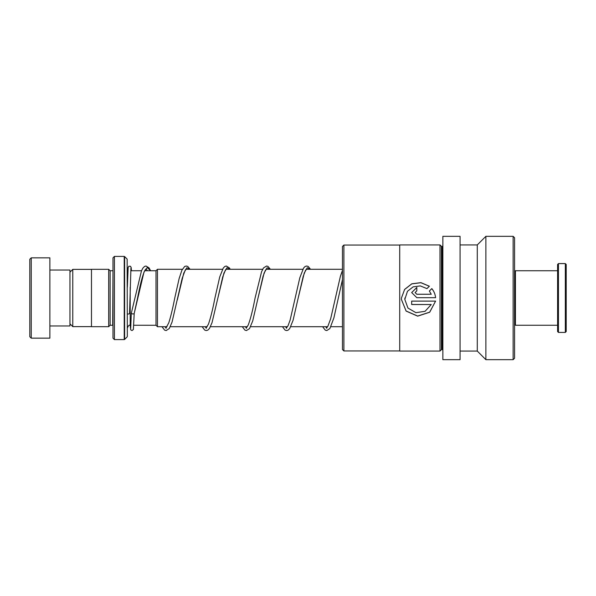 <?xml version="1.0" encoding="UTF-8"?>
<svg xmlns="http://www.w3.org/2000/svg" width="596" height="596" viewBox="0 0 596 596"><rect width="100%" height="100%" fill="white"/><g stroke="black" fill="none" stroke-linecap="round" stroke-linejoin="round"><path stroke-width="0.89" d="M69.956 323.814L72.772 326.63L72.772 269.37L91.471 269.37M156.01 325.274L156.01 270.726L157.448 269.288L157.448 326.712L156.01 325.274L133.787 325.252M112.987 270.718L112.696 325.252L110.118 325.252L110.118 270.748L108.681 269.317L91.471 269.317L91.471 326.683L108.681 326.683L108.681 269.317M127.157 259.111L127.328 336.487L127.157 259.111L124.624 256.578L124.624 339.422L124.221 339.593L124.221 256.407L114.417 256.407L114.417 339.593L112.987 338.155L112.987 257.845L114.417 256.407M29.8 336.725L29.8 259.275L31.238 257.845L31.238 338.155L29.8 336.725M49.878 270.033L69.956 270.033L69.956 325.967L49.878 325.967M31.238 257.845L49.878 257.845L49.878 338.155L31.238 338.155M131.358 313.042L131.329 313.191C132.282 314.114 133.236 314.211 134.197 313.481L143.994 272.044L147.249 267.485L150.505 270.748M146.035 268.885L145.044 270.077C142.824 274.324 140.306 283.741 137.482 298.32L134.197 313.489M130.941 268.036L129.548 313.34A1.438 0.7 180 0 1 129.548 313.34A1.438 0.7 180 0 1 128.788 313.95A1.438 0.7 180 0 1 127.328 313.921M514.572 271.612L515.428 270.748L515.428 325.252L557.595 325.252M565.336 263.581L566.2 264.438L566.2 331.562L565.336 332.419L565.336 263.581L558.452 263.581L558.452 332.419L565.336 332.419M558.452 332.419L557.595 331.562L557.595 264.438L558.452 263.581M342.462 349.517L342.462 246.483L343.892 245.045L343.892 350.955L342.462 349.517M343.892 350.955L399.715 350.955L399.715 245.045L343.892 245.045M399.715 350.955L399.715 245.045M429.381 286.222L420.94 282.646L411.821 283.793L404.632 289.403L401.443 298L401.384 299.393L406.107 311.075L417.669 316.148L429.709 312.222L435.594 301.107L411.672 301.107L411.672 304.526L431.251 304.526L425.075 311.306L415.911 312.669L407.947 308.065L404.811 299.408L407.478 291.288L413.132 286.87L420.277 285.901L426.945 288.613L429.381 286.222M429.366 291.004L431.251 294.253L416.82 294.253L415.099 292.547L416.82 290.848L416.82 287.466L411.672 292.561L416.82 297.68L435.594 297.68C435.229 294.26 433.962 291.228 431.809 288.598L429.366 291.004M442.858 350.202A0.574 0.574 0 0 0 442.284 349.629L441.42 349.629L439.99 351.066L439.99 244.934L399.827 244.934M439.99 351.066L399.827 351.066M441.42 349.629L441.42 246.371L439.99 244.934M442.284 349.629L442.284 246.371L441.42 246.371M442.284 246.371A0.574 0.574 0 0 0 442.858 245.798M460.067 359.671L460.067 236.329L442.858 236.329L442.858 359.671L460.067 359.671M460.067 351.066L477.277 351.066L477.277 244.934L460.067 244.934M477.277 351.066L485.882 359.671L485.882 236.329L477.277 244.934M513.134 236.329L514.572 237.759L514.572 358.241L513.134 359.671L513.134 236.329L485.882 236.329M513.134 359.671L485.882 359.671M415.099 292.576L416.82 294.275L431.251 294.253M416.82 290.848L416.82 287.525L411.672 292.576M435.594 297.687C435.229 294.282 433.962 291.265 431.809 288.65L431.809 288.598M431.809 288.65L429.366 291.042M429.343 286.259L420.918 282.72L411.806 283.875L404.624 289.455L401.443 298L401.384 299.386L406.107 311.008L417.669 316.051L429.701 312.155L435.587 301.114M431.251 304.526L411.672 304.489L411.672 301.107M404.811 299.401L404.885 298M130.911 325.252L130.196 325.252L130.196 287.294M165.062 326.712L166.135 328.314M177.295 299.989L183.762 273.087L186.831 267.731L189.9 269.288M205.218 326.712L206.298 328.314M226.353 268.885L225.422 269.981L222.703 276.991L217.786 298.38L223.925 273.08L226.987 267.731L230.056 269.288M245.373 326.712L246.453 328.314M266.509 268.885L265.324 270.42L263.052 276.35L257.934 298.41L264.08 273.087L267.15 267.731L270.219 269.288M285.536 326.712L286.609 328.314M306.672 268.885L305.547 270.301L303.208 276.358L298.089 298.425L304.236 273.095L307.305 267.731L310.374 269.288M325.692 326.712L326.772 328.314M342.462 279.591L338.252 298.402L342.462 279.524M91.471 326.63L72.772 326.63M342.462 326.712L330.929 326.712M327.651 326.712L290.766 326.712M287.495 326.712L250.611 326.712M247.34 326.712L210.455 326.712M207.177 326.712L170.292 326.712M167.022 326.712L157.448 326.712M127.931 269.645L127.328 267.88M110.118 325.252L108.681 326.683M127.157 336.889L124.624 339.422M124.221 339.593L114.417 339.593M124.221 256.407L124.624 256.578M112.696 270.748L110.118 270.748M130.196 325.252C129.213 324.738 128.259 325.692 127.328 328.12M342.462 269.288L306.232 269.288M302.828 269.288L266.077 269.288M262.665 269.288L225.921 269.288M222.509 269.288L185.758 269.288M182.354 269.288L157.448 269.288M156.01 270.748L144.672 270.748M141.505 270.748L130.748 270.748M69.956 272.186L72.772 269.37M131.336 313.116L141.49 270.77L142.973 267.999L144.545 266.449L146.005 266.025L149.089 267.917L150.609 270.748M147.443 270.748L146.057 268.893M190.079 269.288L187.733 266.457L186.22 266.025L184.648 266.486L181.884 270.249L179.12 278.585L174.755 298.067C172.751 308.363 170.761 316.603 168.795 322.771L166.157 327.696M166.135 327.688L165.256 326.712M186.675 269.288L186.213 268.893M186.198 268.885L185.267 269.981L182.138 278.444L172.035 322.131L169.234 328.567L166.142 330.556L164.623 330.132L161.978 326.712M230.242 269.288L229.4 267.917L226.324 266.025L224.863 266.449L223.284 268.006L219.723 276.954L214.918 298.052C212.727 309.406 210.567 318.108 208.429 324.164L206.313 327.696M206.29 327.688L205.411 326.712M226.83 269.288L226.376 268.893M270.398 269.288L267.991 266.419L266.591 266.025L263.514 267.902L261.584 271.716L255.066 298.082C252.726 310.33 250.424 319.359 248.16 325.163L246.476 327.696M246.453 327.688L245.567 326.712M266.986 269.288L266.531 268.893M310.553 269.288L308.207 266.457L306.694 266.025L305.182 266.449L303.602 267.999L299.818 277.751L290.088 320.238L287.972 325.878L286.631 327.696M286.609 327.688L285.73 326.712M307.149 269.288L306.694 268.893M342.462 270.375L340.405 276.239L330.638 318.897L327.778 326.511L326.787 327.696M326.772 327.688L325.885 326.712M131.329 313.183L130.68 328.545M134.197 313.518L133.385 329.514L131.992 330.556L130.718 329.841L130.166 325.252M131.433 270.748L131.165 267.462L130.442 266.256L128.863 266.256L128.147 267.462L127.328 287.235M202.141 326.712L204.733 330.102L206.246 330.556L207.818 330.124L209.464 328.463L212.02 322.682L217.786 298.38M242.296 326.712L244.949 330.132L246.401 330.564L249.486 328.664L252.719 320.939L257.934 298.41M282.452 326.712L285.104 330.132L286.676 330.556L288.129 330.124L289.716 328.56L293.083 320.253L298.089 298.425M322.615 326.712L325.26 330.132L326.772 330.556L329.871 328.567L333.894 317.892L338.252 298.402M514.572 324.388L515.428 325.252M515.428 270.748L557.595 270.748"/></g></svg>
